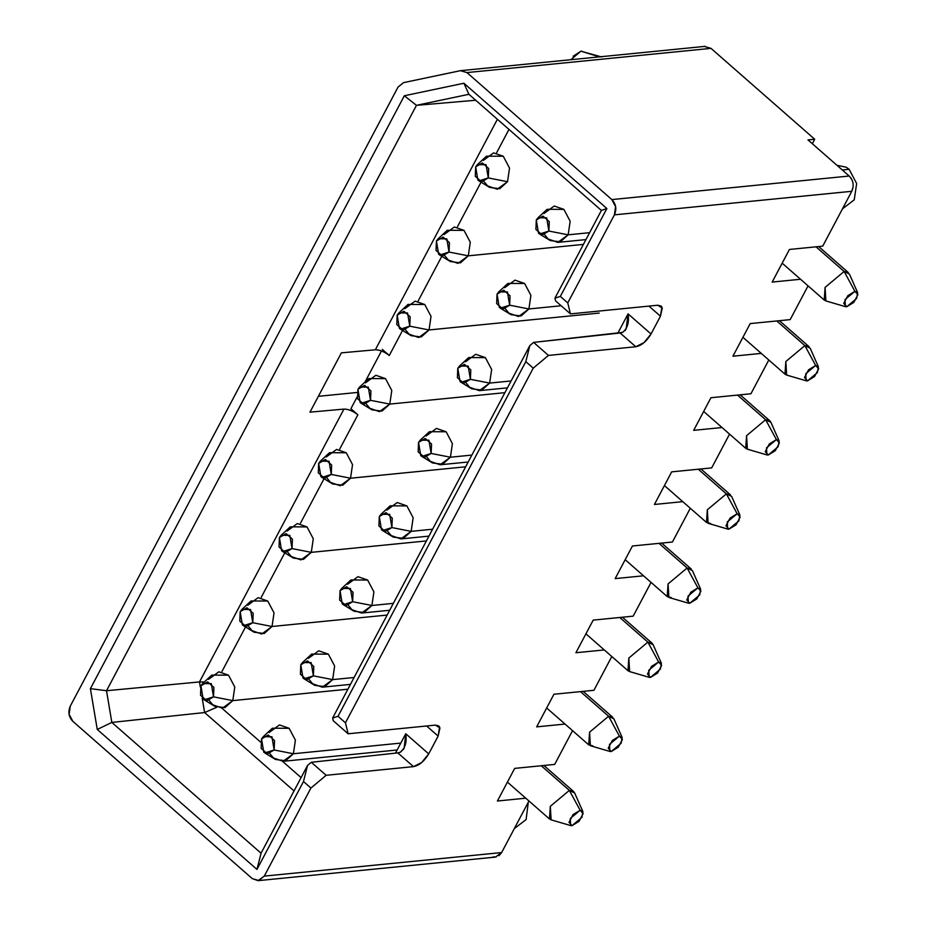 <?xml version="1.0" encoding="UTF-8"?>
<svg xmlns="http://www.w3.org/2000/svg" width="927" height="927" viewBox="0 0 927 927"><rect width="100%" height="100%" fill="white"/><g stroke="black" fill="none" stroke-linecap="round" stroke-linejoin="round"><path stroke-width="1.39" d="M812.319 143.708L814.694 139.235L807.973 139.896L814.694 139.235L812.319 143.708M853.049 187.069L851.762 191.298C854.242 185.504 853.385 180.417 849.19 176.026L611.832 199.583L466.941 72.584L460.418 70.684L403.512 82.642L460.418 70.684L466.93 72.584L711.009 48.366L704.485 46.466L711.009 48.366L814.694 139.235L711.009 48.366L466.941 72.584L611.832 199.583L849.19 176.026L807.973 139.896L849.19 176.026L851.809 179.525M851.762 191.298L822.712 246.153L789.445 249.456L772.168 282.075L800.534 279.259L772.168 282.075L789.445 249.456L822.712 246.153L851.762 191.298L614.404 214.855L851.762 191.298M403.512 82.642L398.054 87.068L70.301 706.096L398.054 87.068L403.512 82.654M460.418 70.684L705.215 46.35M611.832 199.583C616.026 203.975 616.884 209.062 614.404 214.855L615.598 206.698L611.832 199.583M849.12 169.293L856.641 183.523L854.242 199.838L842.481 208.83L854.242 199.838L856.641 183.523L849.12 169.293L842.284 169.977L849.12 169.293L846.166 167.184L836.977 165.319M808.054 285.864L790.175 319.63L750.186 323.593L732.921 356.211L750.186 323.593L790.175 319.63L808.054 285.864M468.9 94.299L601.391 210.429L606.872 208.529L463.906 83.233L468.9 94.299L463.906 83.233L404.334 95.759L416.466 105.33L468.9 94.299L416.466 105.33L475.69 100.255L416.466 105.33L404.334 95.759L463.906 83.233L606.872 208.529L601.391 210.429L554.949 298.158L560.337 296.408L606.872 208.529L560.337 296.408L554.949 298.158L555.609 300.893L570.441 313.894L567.764 302.92L560.337 296.408L567.764 302.92L614.404 214.855L567.764 302.92L570.441 313.894L555.597 300.881L554.949 298.158L601.391 210.429L468.9 94.299M657.776 305.226L570.441 313.894L657.776 305.226L662.272 308.077L660.453 316.2L661.89 307.069L661.136 306.095L657.776 305.226M624.925 330.707L626.154 328.911L628.066 313.859L617.788 333.257L628.066 313.859L651.032 333.998L660.453 316.2L648.935 306.107L660.453 316.2L651.032 333.998L628.066 313.859C629.306 322.306 627.486 328.471 622.608 332.364L620.117 333.002L635.795 346.744C641.449 345.678 646.525 341.426 651.032 333.998L643.964 342.642L635.795 346.744L620.117 333.002L533.616 342.387L548.471 355.412L635.795 346.744L548.471 355.412L533.616 342.387L529.815 345.586L525.806 361.646L533.234 368.158L548.471 355.412L533.234 368.158L345.447 722.805L348.123 733.778L435.458 725.111L439.954 727.962L438.135 736.084L428.714 753.883L421.646 762.527L413.477 766.629L326.153 775.296L310.916 788.043L303.488 781.531L256.953 869.422L97.254 729.445L90.406 688.657L404.334 95.759L90.406 688.657L97.254 729.445L256.953 869.422L303.488 781.531L310.916 788.043L264.276 876.119L310.916 788.043L326.153 775.296L311.298 762.284L307.497 765.47M318.355 396.316L356.86 392.503L318.355 396.316M70.301 706.096L69.096 714.253L72.862 721.368L252.295 878.634L258.818 880.534L264.276 876.119L501.634 852.562L528.946 800.974L501.634 852.562L264.276 876.119L258.088 880.65L252.295 878.634L72.862 721.368C68.668 716.977 67.822 711.89 70.301 706.096M593.187 620.117L633.176 616.154L651.055 582.388L633.176 616.154L593.187 620.117L575.91 652.735L593.187 620.117M643.523 575.794L615.169 578.61L632.434 545.991L672.423 542.017L690.302 508.263L672.423 542.017L632.434 545.991L615.169 578.61L643.523 575.794M682.782 501.658L654.416 504.473L671.693 471.855L711.681 467.892L729.549 434.126L711.681 467.892L671.693 471.855L654.416 504.473L682.782 501.658M722.029 427.532L693.674 430.348L710.939 397.729L750.928 393.755L768.807 359.989L750.928 393.755L710.939 397.729L693.674 430.348L722.029 427.532M761.276 353.396L732.921 356.211L761.276 353.396M525.771 798.193L497.417 801.009L514.682 768.39L554.67 764.416L572.55 730.65L554.67 764.416L514.682 768.39L497.417 801.009L525.771 798.193M565.018 724.057L536.663 726.872L553.929 694.253L593.929 690.291L611.797 656.525L593.929 690.291L553.929 694.253L536.663 726.872L565.018 724.057M604.277 649.931L575.91 652.735L604.277 649.931M375.342 349.792L341.379 352.851L309.977 412.156L343.94 409.097C348.448 409.131 353.094 411.032 357.868 414.809L350.904 408.703L357.868 414.809L339.711 449.097L357.868 414.809C353.094 410.974 348.448 409.074 343.94 409.097L309.977 412.156L341.379 352.851L375.342 349.792L497.393 119.27L375.342 349.792C379.838 349.757 384.485 351.669 389.27 355.505C384.496 351.727 379.85 349.827 375.342 349.792M382.306 349.398L389.27 355.505L382.306 349.398M258.088 880.65L495.447 857.093L501.634 852.562L498.993 855.702M204.334 681.982L199.479 681.936L200.348 687.104L199.479 681.936L106.512 690.731L111.831 722.423L204.624 712.55L294.033 790.928L204.624 712.55L111.831 722.423L261.055 853.211L307.509 765.482L303.488 781.531L307.509 765.482L261.055 853.211L256.953 869.422L261.055 853.211L111.831 722.423L97.254 729.445L111.831 722.423L106.512 690.731L90.406 688.657L106.512 690.731L416.466 105.33L106.512 690.731L199.479 681.936L343.94 409.097L199.479 681.936L200.267 681.878M381.495 350.927L365.018 382.04L381.495 350.927M357.034 397.115L350.904 408.703L357.034 397.115M324.044 478.703L300.464 523.234L324.044 478.703M284.798 552.828L261.217 597.37L284.798 552.828M245.539 626.965L221.959 671.496L245.539 626.965M221.947 708.216L260.499 742.017L221.947 708.216M282.561 761.345L301.101 777.591L282.561 761.345M307.509 765.482L311.298 762.284L397.799 752.886L311.298 762.284L326.153 775.296L413.477 766.629L397.799 752.886L400.29 752.249L404.16 748.159L405.748 733.744C406.988 742.191 405.169 748.356 400.29 752.249L397.799 752.886L413.477 766.629C419.131 765.563 424.207 761.322 428.714 753.883L405.748 733.744L395.47 753.141L405.748 733.744L428.714 753.883L438.135 736.084L426.617 725.992L438.135 736.084L439.572 726.953L438.819 725.98L435.458 725.111L348.123 733.778L345.447 722.805L533.234 368.158L525.806 361.646L338.019 716.293L345.447 722.805L338.019 716.293L332.631 718.043L333.291 720.777M508.969 129.432L496.721 152.573L508.969 129.432M481.043 182.167L457.474 226.709L481.043 182.167M441.797 256.304L418.216 300.835L441.797 256.304M402.55 330.441L389.27 355.505L402.55 330.441M333.28 720.766L348.123 733.778L333.28 720.766L332.631 718.043L529.827 345.597L533.616 342.387L622.608 332.364M496.177 856.977L493.071 856.919M204.624 712.55L202.179 698.054L204.624 712.55L216.721 707.289L204.624 712.55M525.806 361.646L529.827 345.597L332.631 718.043L338.019 716.293L525.806 361.646M514.334 828.576L526.107 819.584L528.309 802.203L526.107 819.584L514.334 828.576M444.045 234.566L454.357 227.011L464.01 230.371L470.29 242.225L468.286 255.829L583.407 244.404L468.286 255.829L457.973 263.384L448.309 260.024L444.798 255.759M439.722 255.029L450.371 261.553L460.476 262.851L468.286 255.829L449.027 252.051L468.286 255.829L470.29 242.225L464.01 230.371L447.277 230.302L438.112 238.784L446.814 238.818L449.027 252.051L439.722 255.029L438.645 254.241L436.42 241.008L438.112 238.784M449.027 252.051L449.421 242.619L443.106 237.092L436.42 241.008L436.038 250.441L442.341 255.968L449.027 252.051M404.786 308.703L415.111 301.148L424.763 304.508L431.032 316.362L429.039 329.954L599.213 313.071L429.039 329.954L418.714 337.521L409.062 334.16L405.551 329.896M400.464 329.166L411.125 335.678L421.217 336.976L429.039 329.954L409.78 326.188L429.039 329.954L431.032 316.362L424.763 304.508L408.019 304.438L398.853 312.92L407.556 312.955L409.78 326.188L400.464 329.166L399.398 328.378L397.173 315.134L398.853 312.92M409.78 326.188L410.163 316.756L403.859 311.229L397.173 315.134L396.791 324.577L403.094 330.105L409.78 326.188M365.539 382.839L375.852 375.273L385.516 378.633L391.785 390.487L389.78 404.091L504.902 392.666L389.78 404.091L379.467 411.646L369.815 408.286L366.292 404.033M361.217 403.303L371.878 409.815L381.97 411.113L389.78 404.091L370.533 400.325L389.78 404.091L391.785 390.487L385.516 378.633L368.772 378.575L359.606 387.057L368.309 387.092L370.533 400.325L361.217 403.303L360.139 402.503L357.926 389.27L359.606 387.057M370.533 400.325L370.916 390.881L364.612 385.354L357.926 389.27L357.532 398.714L363.847 404.23L370.533 400.325M326.281 456.965L336.605 449.41L346.258 452.77L352.538 464.624L350.533 478.216L465.655 466.802L350.533 478.228L340.209 485.783L330.557 482.422L327.046 478.158M321.97 477.428L332.619 483.94L342.723 485.238L350.533 478.216L331.275 474.45L350.533 478.216L352.538 464.624L346.258 452.77L329.525 452.7L320.348 461.183L329.062 461.217L331.275 474.45L321.97 477.428L320.893 476.64L318.668 463.407L320.348 461.183M331.275 474.45L331.657 465.018L325.354 459.491L318.668 463.407L318.285 472.84L324.589 478.367L331.275 474.45M287.034 531.101L297.358 523.546L307.011 526.907L313.28 538.761L311.287 552.353L426.408 540.928L311.287 552.353L300.962 559.908L291.31 556.559L287.787 552.295M282.712 551.565L293.372 558.077L303.465 559.375L311.287 552.353L292.028 548.587L311.287 552.353L313.28 538.761L307.011 526.907L290.267 526.837L281.101 535.319L289.803 535.354L292.028 548.587L282.712 551.565L281.646 550.765L279.421 537.533L281.101 535.319M292.028 548.587L292.411 539.143L286.107 533.616L279.421 537.533L279.039 546.976L285.342 552.504L292.028 548.587M247.787 605.238L258.1 597.672L267.752 601.032L274.033 612.886L272.028 626.49L387.15 615.064L272.028 626.49L261.715 634.045L252.063 630.684L248.54 626.42M243.465 625.69L254.125 632.214L264.218 633.512L272.028 626.49L252.781 622.724L272.028 626.49L274.033 612.886L267.752 601.032L251.02 600.963L241.854 609.445L250.557 609.479L252.781 622.724L243.465 625.69L242.387 624.902L240.163 611.669L241.854 609.445M252.781 622.724L253.164 613.28L246.849 607.753L240.163 611.669L239.78 621.102L246.095 626.629L252.781 622.724M818.402 366.825L817.394 372.596L807.487 380.881L806.166 380.788L805.748 373.755L815.656 365.458L804.868 345.597L815.656 365.458L818.402 366.825L810.175 348.204L804.868 345.597L785.829 361.53L786.641 375.064L784.972 374.16L785.829 361.53L804.868 345.597L776.756 320.951L804.868 345.597L809.062 346.675L779.422 320.696M504.659 287.706L514.983 280.139L524.636 283.5L530.904 295.354L528.911 308.958L561.159 305.759L528.911 308.958L518.587 316.513L508.935 313.152L505.412 308.888M500.337 308.158L510.997 314.682L521.09 315.98L528.911 308.958L509.653 305.192L500.337 308.158L499.271 307.37L497.046 294.137L498.726 291.912L507.428 291.947L509.653 305.192L528.911 308.958L530.904 295.354L524.636 283.5L507.892 283.43L498.726 291.912M807.487 380.881L814.566 376.524L818.657 368.819L815.656 365.458L808.564 369.815L804.485 377.532L807.487 380.881M497.046 294.137L496.663 303.569L502.967 309.097L509.653 305.192L510.035 295.748L503.732 290.221L497.046 294.137M765.621 419.722L769.816 420.812L770.916 422.341L765.621 419.722L737.51 395.087L765.621 419.722L776.397 439.595L779.155 440.951L778.135 446.733L768.24 455.018L766.919 454.914L766.502 447.88L776.397 439.595L765.621 419.722L746.571 435.667L747.382 449.189L745.725 448.297L746.571 435.667L765.621 419.722M465.412 361.831L475.725 354.276L485.377 357.637L491.658 369.491L489.653 383.083L511.101 380.962L489.653 383.083L479.34 390.649L469.676 387.289L466.165 383.025M461.09 382.295L471.75 388.807L481.843 390.105L489.653 383.083L470.406 379.317L461.09 382.295L460.012 381.507L457.787 368.274L459.479 366.049L468.181 366.084L470.406 379.317L489.653 383.083L491.658 369.491L485.377 357.637L468.645 357.567L459.479 366.049M768.24 455.018L775.32 450.661L779.398 442.944L776.397 439.595L769.317 443.952L765.238 451.658L768.24 455.018M457.787 368.274L457.405 377.706L463.709 383.233L470.406 379.317L470.789 369.885L464.473 364.357L457.787 368.274M710.661 523.512L706.478 522.434L707.324 509.792L726.374 493.859L698.251 469.224L726.374 493.859L730.569 494.948L700.916 468.958M426.153 435.968L436.478 428.413L446.13 431.762L452.399 443.627L450.406 457.22L471.855 455.087L450.406 457.22L440.082 464.775L430.429 461.414L426.918 457.162M737.15 513.732L739.908 515.088L738.889 520.858L728.981 529.143L727.672 529.05L727.243 522.017L737.15 513.732L726.374 493.859L737.15 513.732L730.07 518.077L725.98 525.794L728.981 529.143L736.073 524.798L740.152 517.081L737.15 513.732M739.908 515.088L731.67 496.466L726.374 493.859L707.324 509.792L708.135 523.326L727.672 529.05M421.831 456.432L432.492 462.944L442.585 464.242L450.406 457.22L431.148 453.454L421.831 456.432L420.765 455.632L418.54 442.399L420.221 440.186L428.923 440.221L431.148 453.454L450.406 457.22L452.399 443.627L446.13 431.762L429.398 431.704L420.221 440.186M418.54 442.399L418.158 451.843L424.462 457.37L431.148 453.454L431.53 444.01L425.226 438.483L418.54 442.399M671.415 597.648L667.22 596.559L668.066 583.929L687.116 567.996L659.004 543.349L687.116 567.996L691.31 569.074L661.658 543.095M386.907 510.093L397.219 502.538L406.883 505.899L413.152 517.753L411.159 531.356L432.608 529.224L411.148 531.356L400.835 538.911L391.182 535.551L387.66 531.287M697.904 587.857L700.65 589.213L699.642 594.995L689.734 603.28L688.413 603.176L687.996 596.142L697.904 587.857L687.116 567.996L697.904 587.857L690.812 592.214L686.733 599.931L689.734 603.28L696.814 598.923L700.905 591.217L697.904 587.857M700.65 589.213L692.411 570.603L687.116 567.996L668.066 583.929L668.877 597.452L688.413 603.176M382.584 530.557L393.245 537.081L403.338 538.378L411.159 531.356L391.901 527.579L382.584 530.557L381.507 529.769L379.294 516.536L380.974 514.311L389.676 514.346L391.901 527.579L411.159 531.356L413.152 517.753L406.883 505.899L390.14 505.829L380.974 514.311M379.294 516.536L378.911 525.968L385.215 531.495L391.901 527.579L392.283 518.147L385.98 512.619L379.294 516.536M647.869 642.121L652.063 643.211L653.164 644.74L647.869 642.121L619.757 617.486L647.869 642.121L658.645 661.994L661.403 663.35L660.383 669.12L650.487 677.417L649.167 677.313L648.738 670.279L658.645 661.994L647.869 642.121L628.819 658.066L629.63 671.588L627.973 670.696L628.819 658.066L647.869 642.121M347.66 584.23L357.973 576.675L367.625 580.035L373.905 591.889L371.901 605.482L393.349 603.361L371.901 605.482L361.588 613.048L351.924 609.688L348.413 605.424M343.338 604.694L353.987 611.206L364.091 612.504L371.901 605.482L352.642 601.716L343.338 604.694L342.26 603.906L340.035 590.661L341.727 588.448L350.429 588.483L352.642 601.716L371.901 605.482L373.905 591.889L367.625 580.035L350.893 579.966L341.727 588.448M650.487 677.417L657.567 673.06L661.646 665.343L658.645 661.994L651.565 666.351L647.486 674.056L650.487 677.417M340.035 590.661L339.653 600.105L345.956 605.632L352.642 601.716L353.036 592.283L346.721 586.756L340.035 590.661M592.909 745.911L588.715 744.821L589.572 732.191L608.61 716.258L580.499 691.623L608.61 716.258L612.805 717.336L583.164 691.357M308.401 658.367L318.726 650.8L328.378 654.161L334.647 666.015L332.654 679.618L354.102 677.486L332.654 679.618L322.329 687.174L312.677 683.813L309.166 679.561M619.398 736.119L622.156 737.486L621.136 743.257L611.229 751.542L609.908 751.449L609.491 744.416L619.398 736.119L608.61 716.258L619.398 736.119L612.318 740.476L608.228 748.193L611.229 751.542L618.309 747.185L622.399 739.479L619.398 736.119M622.156 737.486L613.917 718.865L608.61 716.258L589.572 732.191L590.383 745.725L609.908 751.449M304.079 678.831L314.74 685.343L324.832 686.64L332.654 679.618L313.396 675.853L304.079 678.831L303.013 678.031L300.788 664.798L302.469 662.573L311.171 662.608L313.396 675.853L332.654 679.618L334.647 666.015L328.378 654.161L311.646 654.091L302.469 662.573M300.788 664.798L300.406 674.242L306.71 679.758L313.396 675.853L313.778 666.409L307.474 660.881L300.788 664.798M208.529 679.364L218.853 671.808L228.505 675.169L234.786 687.023L232.781 700.615L347.903 689.19M347.903 689.201L232.781 700.615L222.457 708.182L212.804 704.821L209.293 700.557M204.207 699.827L214.867 706.339L224.96 707.637L232.781 700.615L213.523 696.849L232.781 700.615L234.786 687.023L228.505 675.169L211.773 675.099L202.596 683.581L211.298 683.616L213.523 696.849L204.207 699.827L203.14 699.039L200.916 685.806L202.596 683.581M213.523 696.849L213.905 687.417L207.602 681.89L200.916 685.795L200.533 695.238L206.837 700.766L213.523 696.849M551.136 819.85L549.468 818.958L550.314 806.328L569.363 790.395L573.558 791.473L574.659 793.002L569.363 790.395L541.252 765.748L569.363 790.383L580.14 810.256L582.898 811.612L581.889 817.394L571.982 825.679L570.661 825.575L570.244 818.541L580.14 810.256L569.363 790.395L550.314 806.328L551.125 819.85L570.661 825.575M269.154 732.492L279.467 724.937L289.131 728.298L295.4 740.152L293.395 753.744L400.8 743.095L293.395 753.744L283.083 761.31L273.43 757.95L269.908 753.686M264.832 752.956L275.493 759.468L285.586 760.766L293.395 753.744L274.149 749.978L264.832 752.956L263.755 752.168L261.541 738.935L263.222 736.71L271.924 736.745L274.149 749.978L293.395 753.744L295.4 740.152L289.131 728.298L272.387 728.228L263.222 736.71M571.982 825.679L579.062 821.322L583.141 813.605L580.14 810.256L573.06 814.613L568.981 822.319L571.982 825.679M261.541 738.935L261.147 748.367L267.463 753.894L274.149 749.978L274.531 740.546L268.227 735.018L261.541 738.935M600.151 56.779L598.228 56.964L600.151 56.779M483.291 160.441L493.604 152.885L503.268 156.234L509.537 168.1L507.532 181.692L497.22 189.247L487.567 185.887L484.045 181.634M601.75 57.011L580.905 51.182L599.213 56.814L580.905 51.182L570.881 59.676M478.969 180.904L489.63 187.416L499.723 188.714L507.532 181.692L488.286 177.926L507.532 181.692L509.537 168.1L503.268 156.234L486.524 156.176L477.359 164.658L486.061 164.693L488.286 177.926L478.969 180.904L477.892 180.105L475.678 166.872L477.359 164.658M573.176 56.257L580.905 51.182L582.341 51.321M488.286 177.926L488.668 168.482L482.364 162.955L475.678 166.872L475.284 176.315L481.6 181.843L488.286 177.926M857.66 292.689L856.641 298.459L846.733 306.744L845.424 306.652L844.995 299.618L854.903 291.333L844.126 271.46L854.903 291.333L857.66 292.689L849.422 274.079L844.126 271.46L825.076 287.405L825.887 300.927L824.23 300.035L825.076 287.405L844.126 271.46L816.015 246.825L844.126 271.46L848.321 272.55L818.668 246.559M543.906 213.569L554.23 206.014L563.883 209.375L570.163 221.229L568.158 234.821L589.607 232.689L568.158 234.821L557.834 242.376L548.181 239.027L544.67 234.763M539.595 234.033L550.244 240.545L560.348 241.843L568.158 234.821L548.9 231.055L539.595 234.033L538.517 233.233L536.293 220L537.973 217.787L546.675 217.822L548.9 231.055L568.158 234.821L570.163 221.229L563.883 209.375L547.15 209.305L537.973 217.787M846.733 306.744L853.825 302.399L857.904 294.682L854.903 291.333L847.823 295.69L843.732 303.396L846.733 306.744M536.293 220L535.91 229.444L542.214 234.971L548.9 231.055L549.282 221.611L542.979 216.095L536.293 220M403.454 749.491L403.836 748.761M626.119 328.934L625.771 329.606M784.972 374.16L742.921 337.312M786.641 375.064L806.166 380.788M769.816 420.812L740.163 394.821M745.725 448.297L703.674 411.449M479.34 390.649L507.451 387.857M779.155 440.951L770.916 422.341M747.382 449.189L766.919 454.914M706.478 522.434L664.427 485.574M440.082 464.775L468.205 461.994M667.22 596.559L625.169 559.711M400.835 538.911L428.946 536.119M652.063 643.211L622.411 617.22M627.973 670.696L585.922 633.836M361.588 613.048L389.699 610.256M661.403 663.35L653.164 644.74M629.63 671.588L649.167 677.313M588.715 744.821L546.675 707.973M322.329 687.174L350.452 684.381M573.558 791.473L543.906 765.482M549.468 818.958L507.417 782.11M283.083 761.31L397.138 749.989M582.898 811.612L574.659 793.002M824.23 300.035L782.179 263.175M557.834 242.376L585.957 239.595M825.887 300.927L845.424 306.652"/></g></svg>
